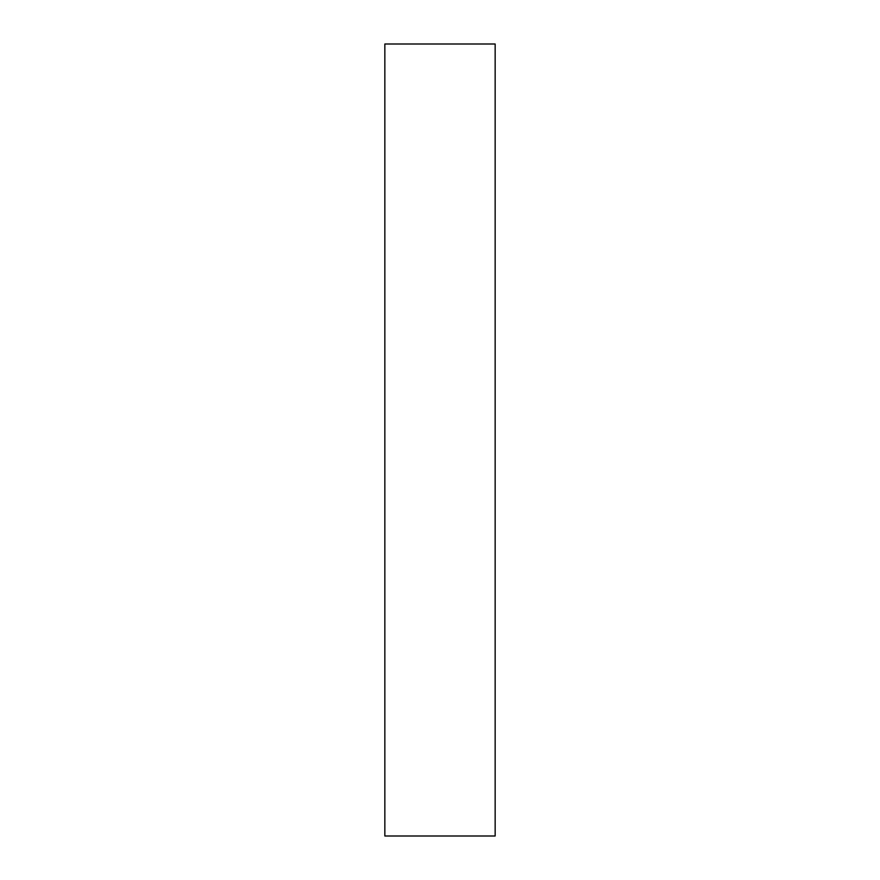 <?xml version="1.0" encoding="UTF-8"?>
<svg xmlns="http://www.w3.org/2000/svg" width="880" height="880" viewBox="0 0 880 880"><rect width="100%" height="100%" fill="white"/><g stroke="black" fill="none" stroke-linecap="round" stroke-linejoin="round"><path stroke-width="1.32" d="M495.154 836L384.846 836L384.846 44L495.154 44L495.154 836"/></g></svg>
